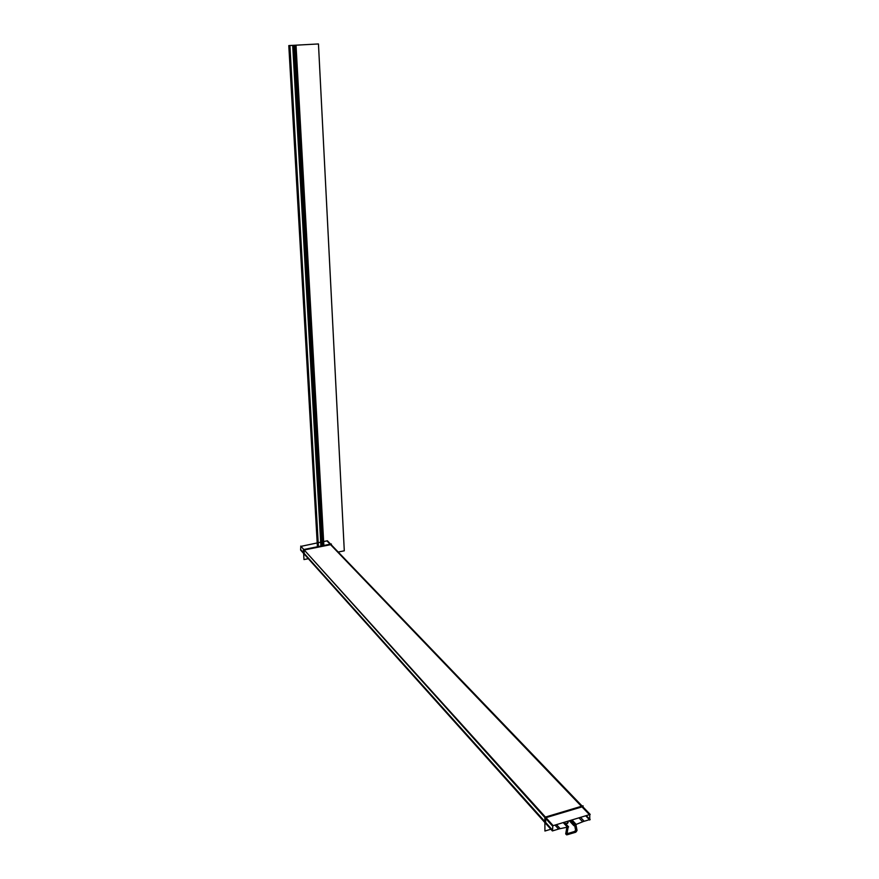 <?xml version="1.0" encoding="UTF-8"?>
<svg xmlns="http://www.w3.org/2000/svg" width="879" height="879" viewBox="0 0 879 879"><rect width="100%" height="100%" fill="white"/><g stroke="black" fill="none" stroke-linecap="round" stroke-linejoin="round"><path stroke-width="1.32" d="M308.32 558.692L303.991 559.571L303.387 549.595L331.35 543.969L331.394 544.826M330.581 544.683L581.415 806.296L330.581 544.683L581.415 806.296L330.581 544.683L304.222 549.979L545.419 817.063L304.222 549.979L545.419 817.063L304.222 549.979L330.581 544.683L304.222 549.979M304.013 550.496L304.189 553.429L544.881 821.59L304.189 553.429L544.881 821.59L304.189 553.429L304.013 550.496L304.189 553.429M555.001 825.084L558.539 828.996L568.603 826.897L564.329 822.261L568.252 826.557L566.966 833.775L575.789 831.073L574.536 824.623L570.581 820.371L574.536 824.645L575.734 830.886M568.043 821.14L567.307 823.48L568.043 821.14L567.307 823.48L565.856 823.92L568.263 822.25L565.856 823.92L567.691 823.359M574.646 825.337L570.724 820.327M569.889 820.579L574.185 825.194L584.15 821.206L580.525 817.36M550.858 829.227L544.925 831.029L544.859 817.239L583.063 805.801L583.063 806.988M581.986 806.889L545.958 817.668M545.639 818.415L545.661 822.469M574.086 832.138L576.152 829.479M567.351 833.666L575.404 831.193M566.614 832.391L568.68 833.797M564.329 822.261L568.252 826.535L567.021 833.556M563.604 822.48L568.109 827.359M300.761 546.892L300.618 550.1L552.386 830.941L560.099 828.589L556.495 824.634M552.495 830.084L301.036 549.968M327.658 541.046L590.205 814.426L552.375 825.875L300.717 546.101L552.836 825.293L552.528 830.897M552.803 825.249L300.959 546.375L327.395 540.772L589.765 814.119L589.732 820.019L585.7 815.8M553.177 825.634L552.605 825.81M589.534 814.646L327.318 541.156M327.186 541.134L589.073 814.273M589.402 819.667L586.271 815.624M578.942 817.844L582.612 821.744L590.183 819.448L589.732 818.975M563.219 822.59L566.977 826.689L565.691 833.94M568.57 826.908L565.955 827.447M567.757 833.534L567.109 832.962M575.646 830.347L574.998 831.314M576.591 824.238L573.91 825.7L569.317 820.755M572.009 819.942L575.8 824.008L577.053 830.457M573.471 831.787L574.273 832.655C576.426 832.182 577.206 831.018 576.635 829.139M566.79 834.863L575.701 832.248M567.691 833.556L568.493 834.435L566.537 834.775L566.12 832.358M321.296 546.551L293.114 45.345L288.795 45.587L317.451 547.32L288.795 45.587L317.451 547.32L288.795 45.587L317.451 547.32L288.795 45.587L317.451 547.32L288.795 45.587L317.451 547.32L288.795 45.587L317.451 547.32L288.795 45.587L317.451 547.32L288.795 45.587L317.451 547.32L288.795 45.587L317.451 547.32L288.795 45.587L317.451 547.32L288.795 45.587L317.451 547.32L288.795 45.587L317.451 547.32L288.795 45.587L317.451 547.32L288.795 45.587L317.451 547.32L288.795 45.587L293.114 45.345L321.296 546.551M570.713 820.327L574.954 824.887M289.081 45.565L317.704 547.276L289.059 45.565L317.693 547.276L289.059 45.565L317.693 547.276L289.059 45.565L317.693 547.276L289.059 45.565L318.462 43.95L289.059 45.565M323.89 546.024L296.025 45.181L323.89 546.024M318.451 547.123L289.905 45.521L288.795 45.587L294.113 45.29L288.795 45.587L289.905 45.521L318.451 547.123M322.186 546.375L294.113 45.29L322.186 546.375M321.549 546.496L293.399 45.334L321.549 546.496M323.637 546.079L295.74 45.203L288.795 45.587L295.74 45.203L323.637 546.079M322.11 546.386L294.026 45.29L322.11 546.386M320.923 546.628L292.696 45.367L320.923 546.628M338.305 552.023L344.293 550.803L318.462 43.95L344.293 550.803L338.305 552.023M589.732 819.261L586.26 815.624M321.868 546.43L293.762 45.312L288.795 45.587L293.762 45.312L321.868 546.43M321.472 546.518L293.311 45.334L288.795 45.587L294.751 45.258L288.795 45.587L293.311 45.334L288.795 45.587L293.311 45.334L321.472 546.518M318.396 547.134L289.85 45.521L318.396 547.134M322.758 546.255L294.751 45.258L288.795 45.587L294.751 45.258L322.758 546.255M565.702 833.852L566.537 834.775"/></g></svg>
